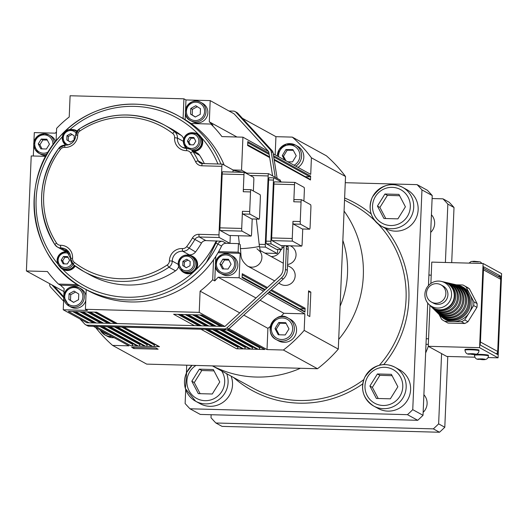 <?xml version="1.0" encoding="UTF-8"?>
<svg xmlns="http://www.w3.org/2000/svg" width="528" height="528" viewBox="0 0 528 528"><rect width="100%" height="100%" fill="white"/><g stroke="black" fill="none" stroke-linecap="round" stroke-linejoin="round"><path stroke-width="0.79" d="M295.805 166.175A12.289 12.065 -61.2 0 0 295.396 145.061L297.614 146.276A12.289 12.065 118.8 0 1 298.023 167.396M290.36 319.315A12.289 12.065 118.8 0 1 283.939 342.322A12.289 12.065 118.8 0 1 278.54 340.864L276.322 339.649A12.289 12.065 -61.2 0 0 294.34 329.201A12.289 12.065 -61.2 0 0 274.032 319.988A12.289 12.065 -61.2 0 0 276.322 339.649C262.291 333.043 275.444 309.256 288.143 318.094L290.36 319.315M114.068 337.663A12.289 12.065 118.8 0 1 107.309 336.244L105.085 335.023A12.289 12.065 -61.2 0 0 111.85 336.442M500.986 276.309L497.699 354.618L480.196 345.015L483.476 266.706L500.986 276.309L497.937 276.23M498.069 357.826L501.6 273.643L483.107 263.498L479.582 347.681L498.069 357.826L487.931 357.548M479.582 347.681L428.241 346.295L446.734 356.44L474.87 357.199M483.384 269.049A2.455 2.416 118.8 0 1 483.476 269.834L500.735 279.299L497.706 351.49L480.447 342.025A2.455 2.416 118.8 0 1 480.289 342.797M480.447 342.025L483.476 269.834M496.076 353.727A2.455 2.416 -61.2 0 0 497.706 351.49M500.735 279.299A2.455 2.416 -61.2 0 0 499.495 277.081L483.417 268.257M421.964 189.915L432.234 195.551A159.793 156.862 -61.2 0 0 427.363 190.271L417.094 184.635A159.793 156.862 118.8 0 1 421.964 189.915L412.751 409.662L423.027 415.298A159.793 156.862 -61.2 0 1 417.727 420.301L200.264 414.427L189.994 408.791A159.793 156.862 118.8 0 1 185.123 403.517L185.711 389.545M412.751 409.662A159.793 156.862 118.8 0 1 407.451 414.665L417.727 420.301M445.401 262.482L447.85 204.118L454.014 207.497A159.793 156.862 -61.2 0 0 449.143 202.224L442.979 198.838L432.109 198.548M447.85 204.118A159.793 156.862 -61.2 0 0 442.979 198.838M439.501 432.247L222.044 426.38L215.879 422.994L433.336 428.868L439.501 432.247A159.793 156.862 -61.2 0 0 444.8 427.244L438.636 423.865L441.586 353.615M211.134 414.724L211.009 417.721A159.793 156.862 -61.2 0 0 215.879 422.994M433.336 428.868A159.793 156.862 -61.2 0 0 438.636 423.865M454.014 207.497L451.704 262.654M447.77 356.466L444.8 427.244M432.234 195.551L428.465 285.523M427.726 303.059L423.027 415.298M423.885 394.713A12.599 12.368 118.8 0 1 423.146 412.361M431.429 214.757A12.599 12.368 118.8 0 1 430.69 232.406M300.425 368.267A104.478 102.564 118.8 0 1 256.04 377.045A104.478 102.564 118.8 0 1 212.487 365.891M344.071 211.055A104.478 102.564 118.8 0 1 338.692 339.412M342.844 240.385A92.189 90.499 118.8 0 1 340.085 306.227M345.523 176.51A137.669 135.142 118.8 0 0 326.429 155.826L292.321 137.115A137.669 135.142 118.8 0 1 311.414 157.799L345.523 176.51L338.29 349.114L304.181 330.403A137.669 135.142 118.8 0 1 283.404 350.018L267.016 349.569L228.987 328.713M345.259 182.701L417.094 184.635M186.404 372.992L186.727 365.191M407.451 414.665L189.994 408.791M283.404 350.018L317.506 368.729L146.705 364.115L112.596 345.404A137.669 135.142 118.8 0 1 95.7 327.584M338.29 349.114A137.669 135.142 118.8 0 1 317.506 368.729M406.996 189.743A22.123 21.721 118.8 0 1 417.344 214.81A22.123 21.721 118.8 0 1 395.432 231.165A22.123 21.721 118.8 0 1 385.711 228.538L381.275 226.103A22.123 21.721 -61.2 0 0 390.997 228.73A22.123 21.721 -61.2 0 0 413.714 207.293A22.123 21.721 -61.2 0 0 402.56 187.308A22.123 21.721 -61.2 0 0 372.874 196.258A22.123 21.721 -61.2 0 0 381.275 226.103C370.663 218.83 367.66 209.233 372.266 197.32C380.866 184.952 390.958 181.612 402.56 187.308L406.996 189.743M399.452 369.699A22.123 21.721 118.8 0 1 409.801 394.772A22.123 21.721 118.8 0 1 387.889 411.121A22.123 21.721 118.8 0 1 378.173 408.494L373.732 406.065A22.123 21.721 -61.2 0 0 383.453 408.685A22.123 21.721 -61.2 0 0 406.171 387.255A22.123 21.721 -61.2 0 0 395.017 367.27A22.123 21.721 -61.2 0 0 365.33 376.22A22.123 21.721 -61.2 0 0 373.732 406.065C363.119 398.785 360.122 389.189 364.729 377.282C373.322 364.914 383.42 361.574 395.017 367.27L399.452 369.699M231.125 376.154A22.123 21.721 118.8 0 1 209.807 406.316A22.123 21.721 118.8 0 1 200.092 403.689L195.65 401.254A22.123 21.721 -61.2 0 0 205.372 403.88A22.123 21.721 -61.2 0 0 228.089 382.444A22.123 21.721 -61.2 0 0 226.69 373.725M133.914 348.553L158.129 349.206L155.872 347.965L131.657 347.312L133.914 348.553L133.967 347.371M310.834 292.083L308.57 290.842L307.547 315.315L309.811 316.549L310.834 292.083L308.524 292.017M286.09 323.387L279.979 323.202L276.23 329.228L279.154 334.785M288.974 328.924L285.226 334.95L278.236 334.759L274.996 328.548L278.744 322.522L285.734 322.714L288.974 328.924M279.979 323.202L278.744 322.522M276.23 329.228L274.996 328.548M293.284 150.315L287.153 150.209L283.477 156.275L285.938 160.763M287.153 150.209L285.919 149.53L292.915 149.629L296.228 155.8L292.552 161.872L287.833 161.806M283.477 156.275L282.242 155.602L285.919 149.53M284.638 160.05L282.242 155.602M392.086 375.692L379.87 375.322L372.365 387.367L378.213 398.488M397.861 386.773L390.357 398.818L376.378 398.442L369.904 386.014L377.401 373.969L391.387 374.345L397.861 386.773M379.87 375.322L377.401 373.969M372.365 387.367L369.904 386.014M214.005 370.887L201.788 370.511L194.284 382.562L200.132 393.683M219.78 381.962L212.276 394.007L198.297 393.631L191.822 381.209L199.32 369.158L213.305 369.541L219.78 381.962M201.788 370.511L199.32 369.158M194.284 382.562L191.822 381.209M399.63 195.736L387.413 195.367L379.909 207.412L385.757 218.533M405.405 206.811L397.901 218.863L383.922 218.48L377.441 206.059L384.945 194.014L398.93 194.39L405.405 206.811M387.413 195.367L384.945 194.014M379.909 207.412L377.441 206.059M428.558 338.798L426.235 338.738M431.224 275.174L428.901 275.114M428.327 344.368L426.004 344.302M430.881 283.424L431.772 262.112L483.107 263.498M474.441 354.724A7.009 0.601 2.4 0 1 481.47 354.413A7.009 0.601 2.4 0 1 488.446 355.311L488.42 355.918A7.009 0.601 -177.6 0 0 488.321 355.813A7.009 0.601 -177.6 0 0 480.843 355.001A7.009 0.601 -177.6 0 0 474.421 355.331L474.441 354.724M464.99 349.536A7.009 0.601 2.4 0 1 472.019 349.232A7.009 0.601 2.4 0 1 478.995 350.123L478.969 350.731A7.009 0.601 -177.6 0 0 478.87 350.625A7.009 0.601 -177.6 0 0 471.392 349.813A7.009 0.601 -177.6 0 0 464.97 350.143L464.99 349.536M428.241 346.295L429.957 305.408M463.597 285.351L466.884 287.153A20.282 19.912 118.8 0 1 469.385 288.79L477.101 303.58A20.282 19.912 118.8 0 1 476.942 307.369L468.006 321.71A20.282 19.912 118.8 0 1 464.686 323.512L448.034 323.063A20.282 19.912 118.8 0 1 447.374 322.714L444.088 320.912A20.282 19.912 -61.2 0 0 444.748 321.262L461.393 321.71A20.282 19.912 -61.2 0 0 464.719 319.902L473.656 305.56A20.282 19.912 -61.2 0 0 473.814 301.778L466.099 286.981A20.282 19.912 -61.2 0 0 463.597 285.351A20.282 19.912 -61.2 0 0 462.937 285.001L456.35 284.823M473.649 353.806L473.636 354.136L469.029 353.793L472.811 353.681L474.619 353.945L473.636 354.136M470.857 353.628L470.837 354.057M483.1 358.987L483.087 359.317L478.48 358.981L482.262 358.868L484.07 359.132L483.087 359.317M480.308 358.816L480.289 359.245M448.034 323.063L444.748 321.262M439.032 314.378L441.586 319.282A20.282 19.912 -61.2 0 0 444.088 320.912M464.686 323.512L461.393 321.71M468.006 321.71L464.719 319.902M476.942 307.369L473.656 305.56M477.101 303.58L473.814 301.778M469.385 288.79L466.099 286.981M456.337 284.823A18.051 17.721 118.8 0 1 456.779 284.915L458.099 285.219A18.44 18.097 118.8 0 1 469.953 294.38A18.44 18.097 118.8 0 1 469.187 312.734A18.44 18.097 118.8 0 1 453.07 321.486A18.44 18.097 118.8 0 1 441.019 316.351L440.055 315.394A18.051 17.721 118.8 0 1 439.738 315.071M438.794 281.087A13.543 13.292 118.8 0 1 449.882 300.96A13.543 13.292 118.8 0 1 428.809 304.273A13.543 13.292 118.8 0 1 438.794 281.087M440.906 284.816L442.959 285.945A9.834 9.656 118.8 0 1 446.688 299.211A9.834 9.656 118.8 0 1 433.501 303.184L431.442 302.062A9.834 9.656 -61.2 0 0 444.635 298.082A9.834 9.656 -61.2 0 0 436.583 283.648A9.834 9.656 -61.2 0 0 431.442 302.062M428.809 304.273L430.419 305.864A14.183 13.926 -61.2 0 0 452.489 302.392A14.183 13.926 -61.2 0 0 443.56 281.912L441.355 281.411M456.779 284.915A18.051 17.721 118.8 0 1 470.389 302.933A18.051 17.721 118.8 0 1 459.089 319.09A18.051 17.721 118.8 0 1 440.055 315.394M447.678 282.863A15.589 15.305 118.8 0 1 450.358 312.517A15.589 15.305 118.8 0 1 433.435 308.827M433.917 309.322L434.557 309.956A15.847 15.556 -61.2 0 0 461.188 299.02A15.847 15.556 -61.2 0 0 449.236 283.199L448.358 283.001M449.902 283.371A16.236 15.939 118.8 0 1 452.661 314.246A16.236 15.939 118.8 0 1 435.052 310.424M435.534 310.919L436.174 311.56A16.493 16.19 -61.2 0 0 463.894 300.175A16.493 16.19 -61.2 0 0 451.46 283.708L450.575 283.51M445.46 282.361A14.942 14.665 118.8 0 1 448.054 310.781A14.942 14.665 118.8 0 1 431.818 307.223M432.3 307.718L432.94 308.359A15.2 14.916 -61.2 0 0 458.476 297.865A15.2 14.916 -61.2 0 0 447.018 282.698L446.14 282.5M454.337 284.374A17.536 17.213 118.8 0 1 457.261 317.717A17.536 17.213 118.8 0 1 438.293 313.625M438.775 314.12L439.415 314.761A17.794 17.464 -61.2 0 0 458.179 318.404A17.794 17.464 -61.2 0 0 469.313 302.478A17.794 17.464 -61.2 0 0 455.895 284.717L455.017 284.519M452.12 283.873A16.889 16.579 118.8 0 1 454.958 315.982A16.889 16.579 118.8 0 1 436.676 312.028M437.151 312.523L437.798 313.157A17.147 16.83 -61.2 0 0 466.607 301.323A17.147 16.83 -61.2 0 0 453.677 284.209L452.793 284.011M443.738 281.952A14.289 14.032 118.8 0 1 445.751 309.045A14.289 14.032 118.8 0 1 430.551 305.989M430.683 306.121L431.323 306.755A14.546 14.282 -61.2 0 0 455.77 296.716A14.546 14.282 -61.2 0 0 444.8 282.19L443.916 281.992M218.038 252.707L240.161 253.308L239.131 277.774L218.123 277.213L256.001 297.99M260.093 300.234L283.866 313.282L304.874 313.843L304.181 330.403M239.131 277.774L263.485 291.139M267.577 293.383L304.874 313.843M246.444 173.455L246.47 172.907L244.886 172.603M243.56 172.346L233.046 170.32M311.414 157.799L310.721 174.359L273.227 153.793M272.587 175.864L268.792 151.998A1.228 1.208 118.8 0 0 268.594 151.496L242.926 137.168L221.918 136.6A110.623 108.596 -61.2 0 0 210.857 124.047L191.03 123.512A98.333 96.532 118.8 0 1 224.202 165.112M232.973 172.062L233.066 169.97L241.54 170.201L246.47 172.907M238.102 252.179L238.465 243.613L226.123 243.283A4.917 4.825 -61.2 0 0 221.575 246.074A98.333 96.532 118.8 0 1 218.645 251.651L238.102 252.179L240.161 253.308M238.465 243.613L240.194 244.563L240.986 255.361C241.118 259.03 243.283 262.574 247.487 265.993L274.666 280.903M218.123 277.213A110.623 108.596 118.8 0 1 214.757 280.909L212.705 279.781L213.543 259.743A98.333 96.532 118.8 0 1 87.364 290.275L83.668 288.248A98.333 96.532 -61.2 0 0 217.879 244.048L221.575 246.074M86.222 289.648L85.404 309.302L199.214 312.378L200.105 291.146A110.623 108.596 -61.2 0 0 212.705 279.781M200.105 291.146L239.732 312.886M243.824 315.13L267.907 328.343A110.623 108.596 -61.2 0 0 270.382 326.37M280.724 316.741A110.623 108.596 -61.2 0 0 283.866 313.282M214.757 280.909L215.411 265.287M215.53 262.522L215.787 256.397M227.099 275.616A10.448 10.256 118.8 0 1 222.512 274.375L220.664 273.359A10.448 10.256 -61.2 0 0 235.6 266.878A10.448 10.256 -61.2 0 0 216.698 259.268A10.448 10.256 -61.2 0 0 220.664 273.359C208.527 268.297 219.569 248.002 230.716 255.037L232.564 256.054A10.448 10.256 118.8 0 1 227.099 275.616M219.892 263.934L222.889 259.116L228.485 259.268L231.073 264.238L228.076 269.056L222.479 268.904L219.892 263.934L221.536 264.838L224.532 260.02L228.934 260.139M223.674 268.937L221.536 264.838M222.889 259.116L224.532 260.02M227.885 243.329L229.984 243.388L230.314 235.521M213.543 259.743A98.333 96.532 -61.2 0 0 218.645 251.651M229.984 243.388L219.305 237.527A2.455 0.416 -88.5 0 1 218.995 234.854L221.866 166.333A2.455 0.416 -88.5 0 1 222.341 164.102A2.455 0.416 -88.5 0 1 222.38 164.109L233.066 169.97M185.744 147.338A9.22 9.049 -61.2 0 0 186.628 148.434M193.868 151.186A9.22 9.049 -61.2 0 0 197.677 133.96A9.22 9.049 -61.2 0 0 193.684 132.865M197.881 134.072A9.22 9.049 118.8 0 1 198.62 134.501L201.663 137.795A9.22 9.049 118.8 0 1 194.284 151.411M192.806 150.605A8.606 8.448 -61.2 0 0 197.386 134.495L195.947 133.709A8.606 8.448 -61.2 0 0 185.559 147.147A8.606 8.448 -61.2 0 0 187.084 148.441L183.678 143.86L184.166 137.603L189.73 132.97L195.947 133.709A8.606 8.448 -61.2 0 1 191.367 149.813M195.796 141.253L193.545 144.863L189.354 144.751L187.407 141.029L189.658 137.412L193.855 137.524L195.796 141.253M190.39 144.784L188.846 141.814L191.096 138.204L194.251 138.283M187.407 141.029L188.846 141.814M189.658 137.412L191.096 138.204M45.883 156.341L31.218 155.945L26.4 270.963L47.408 271.531A110.623 108.596 -61.2 0 0 58.469 284.077L77.563 284.592M220.902 164.063A98.333 96.532 -61.2 0 0 178.259 115.823L181.962 117.85A98.333 96.532 118.8 0 1 183.097 118.49L183.922 98.822L70.105 95.753L69.221 116.978A110.623 108.596 -61.2 0 0 56.621 128.35L56.093 140.943M241.54 170.201L242.926 137.168M185.566 109.824L185.975 99.95L210.19 100.604L209.306 121.836A110.623 108.596 118.8 0 1 212.909 125.176L210.857 124.047M209.306 121.836L236.953 137.003M233.93 113.731L210.19 100.604M275.174 154.862L275.939 136.673L292.321 137.115M242.405 118.279L275.939 136.673M33.884 142.474L34.3 132.601L55.308 133.168A110.623 108.596 118.8 0 1 56.476 131.855M63.848 295.178L64.132 288.545A110.623 108.596 118.8 0 1 60.522 285.206L58.469 284.077M85.404 309.302L87.457 310.431L63.241 309.778L86.869 322.74L89.047 322.799L224.895 326.462L199.214 312.378M63.241 309.778L63.736 297.937M93.41 326.33L128.984 345.847L112.596 345.404M185.15 119.684L185.447 112.589M207.867 112.794A10.448 10.256 118.8 0 1 192.548 121.671L190.7 120.661A10.448 10.256 -61.2 0 0 206.012 111.778A10.448 10.256 -61.2 0 0 186.734 106.564A10.448 10.256 -61.2 0 0 190.7 120.661C178.563 115.592 189.605 95.297 200.746 102.34L202.6 103.356A10.448 10.256 118.8 0 1 207.867 112.794M183.097 118.49A98.333 96.532 118.8 0 1 191.03 123.512M183.922 98.822L185.975 99.95M33.317 156.004L33.772 145.24M54.318 143.213A10.448 10.256 -61.2 0 0 49.071 134.99L50.919 136.006A10.448 10.256 118.8 0 1 55.612 141.55M46.312 155.555A10.448 10.256 118.8 0 1 40.867 154.328L39.019 153.311A10.448 10.256 -61.2 0 0 47.17 154.011M60.522 285.206L79.325 285.714M85.767 300.557A10.448 10.256 118.8 0 1 70.838 307.025L68.983 306.016L63.703 296.558C65.663 287.958 70.778 285.008 79.035 287.694A10.448 10.256 -61.2 0 0 63.716 296.578A10.448 10.256 -61.2 0 0 83.002 301.785A10.448 10.256 -61.2 0 0 79.035 287.694L80.883 288.71A10.448 10.256 118.8 0 1 85.972 295.713M195.281 117.038L190.555 114.081L190.793 108.431L195.756 105.732L200.482 108.689L200.244 114.345L195.281 117.038M49.434 144.19L46.431 149.008L40.841 148.856L38.247 143.887L41.25 139.069L46.84 139.22L49.434 144.19M74.045 291.086L78.764 294.043L78.533 299.699L73.57 302.392L68.845 299.435L69.082 293.786L74.045 291.086M195.386 116.978L192.199 114.985L192.436 109.329L197.287 106.696M190.555 114.081L192.199 114.985M190.793 108.431L192.436 109.329M42.029 148.889L39.89 144.791L42.893 139.973L47.296 140.092M38.247 143.887L39.89 144.791M41.25 139.069L42.893 139.973M73.676 302.333L70.488 300.34L70.726 294.683L75.577 292.05M68.845 299.435L70.488 300.34M69.082 293.786L70.726 294.683M77.081 130.977A9.22 9.049 -61.2 0 0 72.607 129.598M64.667 144.071A9.22 9.049 -61.2 0 0 65.551 145.167M76.745 131.485A8.606 8.448 -61.2 0 0 76.303 131.228L74.864 130.436A8.606 8.448 -61.2 0 0 63.499 133.617A8.606 8.448 -61.2 0 0 66 145.167L62.601 140.593L63.083 134.33L68.653 129.697L74.864 130.436A8.606 8.448 -61.2 0 1 76.606 131.716M70.699 133.63L74.243 135.848L74.065 140.085L70.343 142.105L66.799 139.894L66.977 135.65L70.699 133.63M68.878 252.107A9.22 9.049 -61.2 0 0 67.478 251.948M59.539 266.429A9.22 9.049 -61.2 0 0 74.811 265.762M75.187 266.039A9.22 9.049 118.8 0 1 62.812 269.32M73.009 264.389A8.606 8.448 -61.2 0 1 61.459 267.881L58.285 264.805L57.097 260.462L59.644 254.305L65.941 251.77L69.122 252.49A8.606 8.448 -61.2 0 0 57.44 258.133A8.606 8.448 -61.2 0 0 61.459 267.881L62.898 268.673A8.606 8.448 -61.2 0 0 74.323 265.399M61.202 260.113L63.452 256.496L67.643 256.608L69.59 260.337L67.34 263.954L63.142 263.842L61.202 260.113L62.641 260.898L64.891 257.288L68.039 257.374M180.616 269.696A9.22 9.049 -61.2 0 0 196.053 268.745A9.22 9.049 -61.2 0 0 188.555 255.222M192.753 256.43A9.22 9.049 118.8 0 1 196.139 269.518L192.832 272.639A9.22 9.049 118.8 0 1 183.889 272.587M183.982 271.94A8.606 8.448 -61.2 0 0 195.525 268.462A8.606 8.448 -61.2 0 0 192.258 256.852L190.819 256.06A8.606 8.448 -61.2 0 0 178.207 263.38A8.606 8.448 -61.2 0 0 194.086 267.67A8.606 8.448 -61.2 0 0 190.819 256.06C184.015 253.849 179.804 256.278 178.187 263.36L182.543 271.148L183.982 271.94M186.298 267.736L182.754 265.518L182.932 261.274L186.648 259.255L190.192 261.472L190.014 265.709L186.298 267.736M186.391 267.683L184.193 266.303L184.371 262.066L187.994 260.099M182.754 265.518L184.193 266.303M182.932 261.274L184.371 262.066M70.442 142.058L68.237 140.679L68.416 136.442L72.046 134.468M66.799 139.894L68.237 140.679M66.977 135.65L68.416 136.442M64.185 263.868L62.641 260.898M63.452 256.496L64.891 257.288M226.123 243.283L222.427 241.25L205.861 240.59A4.917 4.825 -61.2 0 0 201.478 243.058A83.582 82.051 118.8 0 1 195.551 251.942A7.372 7.24 118.8 0 1 189.262 254.846A9.834 9.656 -61.2 0 0 186.701 255.037M178.616 266.422A7.372 7.24 118.8 0 1 175.534 270.831A83.582 82.051 118.8 0 1 90.347 275.088L83.774 271.484A83.582 82.051 -61.2 0 0 168.953 267.227L175.534 270.831M68.508 251.605A9.834 9.656 -61.2 0 0 67.531 251.559A7.372 7.24 118.8 0 1 64.046 250.681L57.473 247.078A7.372 7.24 -61.2 0 0 60.958 247.955A9.834 9.656 118.8 0 1 70.541 258.337A7.372 7.24 -61.2 0 0 73.3 264.627M203.141 163.581L198.198 160.875A83.582 82.051 -61.2 0 0 193.03 151.688A7.372 7.24 -61.2 0 0 186.998 148.454A9.834 9.656 118.8 0 1 177.415 138.065A7.372 7.24 -61.2 0 0 174.636 131.762A83.582 82.051 -61.2 0 0 164.182 124.925L170.755 128.528A83.582 82.051 118.8 0 1 181.21 135.366A7.372 7.24 118.8 0 1 183.665 138.89M184.589 145.88A9.834 9.656 -61.2 0 0 186.008 148.401M186.998 148.454A2.455 0.409 89.6 0 0 186.958 148.441L190.483 149.332L197.056 152.935A7.372 7.24 118.8 0 1 199.604 155.298A83.582 82.051 118.8 0 1 204.356 163.614M229.337 235.481A2.455 0.416 -88.5 0 1 229.304 235.488A2.455 0.416 -88.5 0 1 229.264 235.481L220.229 230.518A2.455 0.416 -88.5 0 1 219.919 227.852L222.176 174.009A2.455 0.416 -88.5 0 1 222.651 171.778A2.455 0.416 -88.5 0 1 222.691 171.791L244.411 172.379M252.199 218.962L251.572 233.845A2.455 0.416 -88.5 0 1 251.097 236.082A2.455 0.416 -88.5 0 1 251.064 236.069L229.264 235.481M251.849 218.942A2.455 0.416 -88.5 0 1 251.816 218.948A2.455 0.416 -88.5 0 1 251.777 218.942L242.741 213.979A2.455 0.416 -88.5 0 1 242.431 211.306L241.712 228.439L219.919 227.852M220.229 230.518L242.022 231.112A2.455 0.416 -88.5 0 1 241.712 228.439M242.022 231.112L251.064 236.069M250.087 175.454L268.165 175.943L265.287 244.464L259.182 244.299M264.917 253.123L277.141 253.453A2.455 0.416 -88.5 0 0 277.616 251.222L277.688 249.473M281.622 182.054L273.979 177.857A2.455 0.416 -88.5 0 0 273.946 177.85A2.455 0.416 -88.5 0 0 273.464 180.081L270.904 241.256L266.059 241.131L268.627 179.949A2.455 0.416 -88.5 0 1 269.102 177.718A2.455 0.416 -88.5 0 1 269.135 177.731L273.907 177.857M302.399 228.987A2.455 0.416 -88.5 0 1 302.359 228.994L309.626 229.192A2.455 0.416 -88.5 0 0 310.101 226.961L310.919 207.385A2.455 0.416 -88.5 0 0 310.616 204.712L301.574 199.749A2.455 0.416 -88.5 0 0 301.534 199.742A2.455 0.416 -88.5 0 0 301.059 201.973L300.241 221.549L292.974 221.351L292.255 238.484L271.676 237.93L273.926 184.087A2.455 0.416 -88.5 0 1 274.408 181.856A2.455 0.416 -88.5 0 1 274.441 181.87L294.954 182.424M222.176 174.009L243.969 174.603A2.455 0.416 -88.5 0 1 244.444 172.366A2.455 0.416 -88.5 0 1 244.484 172.379L253.526 177.335A2.455 0.416 -88.5 0 1 253.829 180.008L253.374 190.991M243.969 174.603L243.25 191.73L250.516 191.928L249.698 211.504L242.431 211.306M250.516 191.928A2.455 0.416 -88.5 0 1 250.991 189.697A2.455 0.416 -88.5 0 1 251.031 189.704L260.066 194.667A2.455 0.416 -88.5 0 1 260.377 197.34L259.558 216.916A2.455 0.416 -88.5 0 1 259.083 219.146A2.455 0.416 -88.5 0 1 259.043 219.133L251.777 218.942M243.25 191.73A2.455 0.416 -88.5 0 1 243.731 189.499A2.455 0.416 -88.5 0 1 243.764 189.506L250.958 189.704M242.741 213.979L250.001 214.177A2.455 0.416 -88.5 0 1 249.698 211.504M250.001 214.177L259.043 219.133M259.486 246.965L265.597 247.13A2.455 0.416 -88.5 0 1 265.287 244.464M265.597 247.13L277.101 253.447L264.904 253.117M268.165 175.943A2.455 0.416 -88.5 0 1 268.64 173.712A2.455 0.416 -88.5 0 1 268.673 173.719L280.183 180.035A2.455 0.416 -88.5 0 1 280.48 181.427M246.596 173.54A2.455 0.416 -88.5 0 1 246.847 173.125A2.455 0.416 -88.5 0 1 246.88 173.131L268.6 173.719M276.712 249.44A2.455 0.416 -88.5 0 1 276.679 249.447A2.455 0.416 -88.5 0 1 276.639 249.434L266.369 243.804L271.214 243.929A2.455 0.416 -88.5 0 1 270.904 241.256M266.369 243.804A2.455 0.416 -88.5 0 1 266.059 241.131M281.094 245.56A2.455 0.416 -88.5 0 1 281.054 245.566A2.455 0.416 -88.5 0 1 281.021 245.56L271.979 240.596L292.565 241.157A2.455 0.416 -88.5 0 1 292.255 238.484M271.979 240.596A2.455 0.416 -88.5 0 1 271.676 237.93M302.359 228.994A2.455 0.416 -88.5 0 1 302.32 228.987L293.284 224.024L300.551 224.222A2.455 0.416 -88.5 0 1 300.241 221.549M293.284 224.024A2.455 0.416 -88.5 0 1 292.974 221.351M273.926 184.087L294.512 184.648L293.792 201.775A2.455 0.416 -88.5 0 1 294.274 199.544A2.455 0.416 -88.5 0 1 294.307 199.558L301.501 199.749M294.512 184.648A2.455 0.416 -88.5 0 1 294.987 182.417A2.455 0.416 -88.5 0 1 295.027 182.424L304.069 187.387A2.455 0.416 -88.5 0 1 304.372 190.054L303.917 201.036M271.214 243.929L281.483 249.566L276.639 249.434M282.071 245.599L281.998 247.348A2.455 0.416 -88.5 0 1 281.523 249.579A2.455 0.416 -88.5 0 1 281.483 249.566M302.742 229.007L302.115 243.89A2.455 0.416 -88.5 0 1 301.64 246.127A2.455 0.416 -88.5 0 1 301.607 246.114L281.021 245.56M292.565 241.157L301.607 246.114M300.551 224.222L309.586 229.178L302.32 228.987M287.529 265.531L290.222 267.01A9.834 9.656 118.8 0 1 293.951 280.269A9.834 9.656 118.8 0 1 280.757 284.249L278.751 283.147M290.387 245.824L291.093 246.206A9.834 9.656 118.8 0 1 287.569 264.521M224.895 326.462L224.902 326.363A1.228 1.208 118.8 0 0 225.271 326.132L279.82 276.184A9.834 9.656 -61.2 0 0 283.054 269.24L283.925 248.437A9.834 9.656 -61.2 0 0 283.826 246.569M269.267 291.832L300.227 309.085M242.108 276.929L265.181 289.588M270.732 290.486L304.352 308.933A0.739 0.726 118.8 0 0 305.111 308.22L304.946 312.134A0.739 0.726 118.8 0 0 304.577 311.467L269.089 291.997M304.352 308.933L300.241 308.821M264.68 290.044L242.081 277.642L242.246 273.728L267.419 287.536M274.105 159.298L305.765 176.939M247.645 144.784L269.557 156.809M269.683 157.601L247.619 145.497L247.784 141.583L268.983 153.219M273.728 156.948L309.896 176.788A0.739 0.726 118.8 0 0 310.649 176.075L310.484 179.989A0.739 0.726 118.8 0 0 310.114 179.322L274.151 159.595M309.896 176.788L305.778 176.675M227.984 329.479L264.185 349.338A1.472 1.445 118.8 0 0 264.838 349.516L258.298 349.338A1.472 1.445 118.8 0 0 259.809 347.906L259.849 346.962M216.176 326.231L195.426 314.846L201.967 315.025L222.717 326.41M123.578 327.142L158.849 346.493A1.472 1.445 118.8 0 0 159.496 346.672L152.955 346.493A1.472 1.445 118.8 0 0 154.473 345.061L154.513 344.117M110.84 323.387L90.09 312.002L96.631 312.18L117.381 323.565M101.785 326.555L137.056 345.906A1.472 1.445 118.8 0 0 137.702 346.078L131.162 345.906A1.472 1.445 118.8 0 0 132.68 344.474L132.719 343.523M89.047 322.799L68.297 311.414L74.831 311.586L95.581 322.971M207.121 329.399L242.392 348.751A1.472 1.445 118.8 0 0 243.038 348.922L236.504 348.751A1.472 1.445 118.8 0 0 238.016 347.318L238.055 346.368M194.383 325.644L173.633 314.259L180.173 314.431L200.924 325.816M221.654 329.795L256.925 349.14A1.472 1.445 118.8 0 0 257.572 349.318L251.031 349.14A1.472 1.445 118.8 0 0 252.549 347.714L252.589 346.764M208.916 326.033L188.166 314.648L194.7 314.827L215.45 326.212M116.312 326.951L151.582 346.295A1.472 1.445 118.8 0 0 152.229 346.474L145.695 346.295A1.472 1.445 118.8 0 0 147.206 344.87L147.246 343.919M103.574 323.189L82.823 311.804L89.364 311.982L110.114 323.367M109.052 326.753L144.316 346.104A1.472 1.445 118.8 0 0 144.969 346.276L138.428 346.097A1.472 1.445 118.8 0 0 139.94 344.672L139.986 343.721M96.314 322.991L75.563 311.606L82.097 311.784L102.848 323.169M214.388 329.597L249.658 348.949A1.472 1.445 118.8 0 0 250.305 349.12L243.764 348.942A1.472 1.445 118.8 0 0 245.282 347.516L245.322 346.566M201.65 325.835L180.899 314.45L187.44 314.629L208.19 326.014M267.016 349.569L267.907 328.343M64 291.588L54.061 286.136M63.716 297.673L52.417 285.437A1.228 1.208 118.8 0 1 52.18 285.054L26.4 270.963M52.18 285.054L54.034 286.07A1.228 1.208 -61.2 0 0 54.272 286.453L63.697 296.663M80.065 319.011L84.724 324.053A3.689 3.617 -61.2 0 0 87.245 325.195L224.308 328.898A3.689 3.617 -61.2 0 0 226.882 327.934L281.431 277.985A12.289 12.065 -61.2 0 0 285.476 269.306L286.348 248.503A12.289 12.065 -61.2 0 0 286.209 246.055L286.15 245.705M275.286 177.349L271.187 151.569A3.689 3.617 -61.2 0 0 270.283 149.688L235.97 112.259A3.689 3.617 -61.2 0 0 233.435 111.104L229.126 110.992M49.711 283.747L49.678 284.493A3.689 3.617 -61.2 0 0 50.635 287.12L63.598 301.165M233.818 113.672A1.228 1.208 118.8 0 1 234.181 113.936L268.165 151.015M287.846 245.751L288.057 247.064A12.289 12.065 118.8 0 1 288.196 249.52L287.324 270.316A12.289 12.065 118.8 0 1 283.279 279.002L228.73 328.944A3.689 3.617 118.8 0 1 226.156 329.914L89.1 326.212A3.689 3.617 118.8 0 1 87.476 325.776L85.628 324.76M235.059 111.547L236.907 112.556A3.689 3.617 118.8 0 1 237.818 113.276L272.131 150.704A3.689 3.617 118.8 0 1 273.035 152.585L277.134 178.358M277.345 156.05L279.226 149.431L286.394 144.038L295.396 145.061A12.289 12.065 -61.2 0 0 277.365 156.064M425.641 352.955A106.94 104.973 -61.2 0 0 428.307 346.328M429.271 275.121A106.94 104.973 -61.2 0 0 428.941 274.164M363.752 379.639A104.478 102.564 118.8 0 1 298.775 400.495A104.478 102.564 118.8 0 1 252.879 388.087L212.408 365.884M344.533 200.033L353.384 204.89A104.478 102.564 118.8 0 1 374.781 220.618M378.134 223.997A104.478 102.564 118.8 0 1 406.052 299.27A104.478 102.564 118.8 0 1 379.335 365.284M383.678 364.643A106.94 104.973 -61.2 0 0 408.883 299.561A106.94 104.973 -61.2 0 0 385.473 228.406M233.666 377.553A106.94 104.973 -61.2 0 0 362.729 383.896M371.191 213.979A106.94 104.973 -61.2 0 0 344.619 198.007M100.261 330.086A12.289 12.065 -61.2 0 0 105.085 335.023L100.247 330.079M108.695 334.712A10.817 10.619 118.8 0 1 102.92 331.544M292.637 329.023A10.817 10.619 118.8 0 1 276.269 337.92A10.817 10.619 118.8 0 1 277.048 319.268A10.817 10.619 118.8 0 1 292.637 329.023M278.606 156.743A10.817 10.619 118.8 0 1 288.961 144.936A10.817 10.619 118.8 0 1 294.07 165.224M402.772 386.905A19.173 18.823 118.8 0 1 373.745 402.666A19.173 18.823 118.8 0 1 375.131 369.607A19.173 18.823 118.8 0 1 402.772 386.905M192.113 365.336A22.123 21.721 -61.2 0 0 195.65 401.254L185.387 388.575L186.648 372.471L192.047 365.336M221.681 370.973A19.173 18.823 118.8 0 1 224.69 382.094A19.173 18.823 118.8 0 1 196.198 398.185A19.173 18.823 118.8 0 1 195.954 365.442M410.315 206.943A19.173 18.823 118.8 0 1 381.289 222.71A19.173 18.823 118.8 0 1 382.675 189.651A19.173 18.823 118.8 0 1 410.315 206.943M478.48 261.921L472.89 261.683M475.332 353.965L468.316 353.773L475.332 353.965M484.783 359.152L477.767 358.961L484.783 359.152M225.1 273.266A9.22 9.049 118.8 0 1 217.813 259.288A9.22 9.049 118.8 0 1 233.541 259.71A9.22 9.049 118.8 0 1 225.1 273.266M218.995 234.854L198.977 234.313A7.372 7.24 -61.2 0 0 192.41 238.016A81.127 79.636 118.8 0 1 186.655 246.635A4.917 4.825 118.8 0 1 182.464 248.569A12.289 12.065 -61.2 0 0 169.422 260.872A4.917 4.825 118.8 0 1 167.224 264.97A81.127 79.636 118.8 0 1 74.402 262.462A4.917 4.825 118.8 0 1 72.547 258.258A12.289 12.065 -61.2 0 0 60.568 245.282A4.917 4.825 118.8 0 1 56.549 243.118A81.127 79.636 118.8 0 1 60.482 149.318A4.917 4.825 118.8 0 1 64.673 147.385A12.289 12.065 -61.2 0 0 77.708 135.076A4.917 4.825 118.8 0 1 79.913 130.984A81.127 79.636 118.8 0 1 172.735 133.492A4.917 4.825 118.8 0 1 174.59 137.696A12.289 12.065 -61.2 0 0 186.569 150.671A4.917 4.825 118.8 0 1 190.588 152.836A81.127 79.636 118.8 0 1 195.604 161.746A7.372 7.24 -61.2 0 0 201.848 165.792L221.866 166.333M191.294 148.48A7.372 7.24 118.8 0 1 185.467 137.3A7.372 7.24 118.8 0 1 198.046 137.636A7.372 7.24 118.8 0 1 191.294 148.48M204.6 111.632A9.22 9.049 118.8 0 1 190.641 119.209A9.22 9.049 118.8 0 1 191.308 103.316A9.22 9.049 118.8 0 1 204.6 111.632M48.418 151.892A9.22 9.049 118.8 0 1 35.02 146.388A9.22 9.049 118.8 0 1 44.227 134.864A9.22 9.049 118.8 0 1 52.833 145.22M44.484 133.749A10.448 10.256 -61.2 0 0 39.019 153.311L35.171 149.582L33.726 144.309L36.815 136.825L44.464 133.749L49.071 134.99A10.448 10.256 -61.2 0 0 44.484 133.749M64.726 296.492A9.22 9.049 118.8 0 1 78.679 288.915A9.22 9.049 118.8 0 1 78.012 304.808A9.22 9.049 118.8 0 1 64.726 296.492M68.211 144.87A7.372 7.24 118.8 0 1 64.495 133.861A7.372 7.24 118.8 0 1 76.045 133.003M71.96 263.274A7.372 7.24 118.8 0 1 58.238 259.05A7.372 7.24 118.8 0 1 70.052 254.516M179.21 263.3A7.372 7.24 118.8 0 1 190.37 257.235A7.372 7.24 118.8 0 1 189.842 269.953A7.372 7.24 118.8 0 1 179.21 263.3M70.013 129.452A95.878 94.116 118.8 0 1 198.62 134.501M57.849 263.96A95.878 94.116 118.8 0 1 62.324 136.818M192.832 272.639A95.878 94.116 118.8 0 1 62.535 269.168M216.599 240.88A7.372 7.24 -61.2 0 0 215.292 242.768A95.878 94.116 118.8 0 1 196.139 269.518M201.663 137.795A95.878 94.116 118.8 0 1 217.919 163.984M178.259 115.823A98.333 96.532 -61.2 0 0 46.332 155.602A98.333 96.532 -61.2 0 0 83.668 288.248C29.885 261.182 17.16 180.807 59.651 136.765C88.664 103.409 140.507 94.235 178.259 115.823M215.292 242.768L217.879 244.048A4.917 4.825 118.8 0 1 222.427 241.25M222.308 164.109L202.363 163.568A2.455 0.416 91.5 0 0 202.323 163.561A2.455 0.416 91.5 0 0 201.848 165.792M202.29 163.568A4.917 4.825 118.8 0 1 198.198 160.875A2.455 0.383 154.3 0 0 195.604 161.746M190.588 152.836A2.455 0.416 146.9 0 1 193.03 151.688L199.604 155.298M174.59 137.696L177.415 138.065L183.308 141.299M181.21 135.366L174.636 131.762A2.455 0.462 127.6 0 0 172.735 133.492M65.195 145.16A7.372 7.24 -61.2 0 0 58.978 148.071L65.234 145.154A2.455 0.422 93.5 0 1 65.267 145.16A9.834 9.656 118.8 0 0 75.695 135.32L78.949 129.169C106.814 111.83 135.221 110.418 164.182 124.925A83.582 82.051 -61.2 0 0 79.002 129.182L79.913 130.984M78.936 129.221A7.372 7.24 -61.2 0 0 75.695 135.247M58.964 148.091A83.582 82.051 -61.2 0 0 54.925 244.715A7.372 7.24 -61.2 0 0 57.473 247.078L54.899 244.688A2.455 0.416 -33.1 0 1 56.549 243.118M67.531 251.559L60.958 247.955A2.455 0.409 -90.4 0 1 60.568 245.282M70.541 258.337L73.313 264.634A83.582 82.051 -61.2 0 0 83.774 271.484L73.313 264.634A2.455 0.462 -52.4 0 1 73.313 264.634A2.455 0.462 -52.4 0 1 74.402 262.462M167.224 264.97L168.953 267.227A7.372 7.24 -61.2 0 0 172.26 261.083A9.834 9.656 118.8 0 1 182.688 251.242L189.262 254.846M178.2 264.343L172.26 261.083L169.422 260.872M182.464 248.569A2.455 0.422 -86.5 0 0 182.688 251.242A7.372 7.24 -61.2 0 0 188.978 248.332A83.582 82.051 -61.2 0 0 194.905 239.455L201.478 243.058M195.551 251.942L186.655 246.635M205.861 240.59L199.287 236.986L219.305 237.527M192.41 238.016L194.905 239.455A4.917 4.825 118.8 0 1 199.287 236.986A2.455 0.416 -88.5 0 1 198.977 234.313M65.604 249.124L70.508 258.298L72.547 258.258M54.925 244.715A2.455 0.416 -33.1 0 1 54.899 244.688C35.93 211.913 37.277 179.705 58.938 148.058L60.482 149.318M77.708 135.076L75.662 135.28C74.923 141.563 71.445 144.857 65.234 145.154A2.455 0.422 93.5 0 0 64.673 147.385M182.351 147.279L186.958 148.441A2.455 0.409 89.6 0 0 186.569 150.671M268.627 179.949L273.464 180.081M293.792 201.775L301.059 201.973M256.344 219.074L259.4 246.213A9.834 0.64 173.6 0 1 251.137 247.784A9.834 0.64 173.6 0 1 240.299 248.556M260.416 252.021A9.834 9.656 118.8 0 1 247.487 265.993M284.737 245.665L282.335 248.048A9.834 3.927 -134.7 0 1 281.919 248.345M280.685 249.553L280.328 250.279L280.903 249.559A9.834 9.656 118.8 0 1 271.154 256.549M268.772 292.288L304.946 312.134M242.2 274.831L266.647 288.242M305.111 308.22L271.504 289.78M274.23 160.096L310.484 179.989M247.738 142.685L269.181 154.453M310.649 176.075L273.53 155.707M132.68 344.474L99.924 326.502M93.377 322.912L72.626 311.527M95.594 326.39L131.162 345.906M137.702 346.078L102.128 326.561M139.94 344.672L107.191 326.7M100.643 323.11L79.893 311.725M102.854 326.581L138.428 346.097M144.969 346.276L109.395 326.759M147.206 344.87L114.451 326.898M107.91 323.308L87.16 311.923M110.121 326.779L145.695 346.295M152.229 346.474L116.662 326.957M154.473 345.061L121.717 327.096M115.17 323.506L94.42 312.121M117.388 326.977L152.955 346.493M159.496 346.672L123.922 327.155M238.016 347.318L205.26 329.347M198.719 325.756L177.969 314.371M200.93 329.234L236.504 348.751M243.038 348.922L207.471 329.406M245.282 347.516L212.527 329.545M205.979 325.954L185.229 314.569M208.197 329.426L243.764 348.942M250.305 349.12L214.731 329.604M252.549 347.714L219.793 329.743M213.246 326.152L192.496 314.767M215.457 329.624L251.031 349.14M257.572 349.318L221.998 329.802M259.809 347.906L226.908 329.855M220.513 326.35L199.762 314.965M222.724 329.822L258.298 349.338M264.838 349.516L228.149 329.386M308.075 302.801A10.448 10.256 118.8 0 1 307.969 305.276M228.73 328.944L226.882 327.934M226.156 329.914L224.308 328.898M283.279 279.002L281.431 277.985M287.324 270.316L285.476 269.306M288.196 249.52L286.348 248.503M288.057 247.064L286.209 246.055M273.035 152.585L271.187 151.569M272.131 150.704L270.283 149.688M237.818 113.276L235.97 112.259M89.1 326.212L87.245 325.195M54.272 286.453L52.417 285.437M329.551 358.36L328.541 359.317M206.428 262.31L216.988 240.893M469.036 263.122L471.128 261.518L474.118 261.261L480.236 261.901L482.09 263.472M489.555 267.036L490.697 267.663M464.97 350.143C465.452 353.272 467.207 354.592 470.23 354.09C475.867 355.205 478.784 354.083 478.969 350.731M474.421 355.331C474.903 358.459 476.659 359.773 479.681 359.278C485.318 360.393 488.235 359.271 488.42 355.918M198.092 134.185L197.677 133.96M77.009 130.911L76.6 130.687M63.017 269.432L62.601 269.207M192.964 256.542L192.548 256.311M184.094 272.705L183.685 272.481M222.341 164.102L202.323 163.561L200.204 162.987M222.651 171.778L244.444 172.366M243.731 189.499L250.991 189.697M251.816 218.948L259.083 219.146M229.304 235.488L251.097 236.082M246.847 173.125L268.64 173.712M269.102 177.718L273.946 177.85M294.274 199.544L301.534 199.742M274.408 181.856L294.987 182.417M276.679 249.447L281.523 249.579M281.054 245.566L301.64 246.127M259.4 246.213L260.561 252.49C261.254 252.714 260.047 251.467 256.945 248.747M238.425 235.739L239.369 244.114M281.899 248.483L282.335 248.048M264.997 289.753L242.101 277.193M269.603 157.1L247.639 145.048M74.488 311.579L95.238 322.964M81.754 311.777L102.505 323.162M89.014 311.969L109.771 323.354M96.281 312.167L117.031 323.552M179.824 314.424L200.574 325.809M187.09 314.622L207.841 326.007M194.357 314.813L215.107 326.198M201.623 315.011L222.374 326.396M308.075 302.676L307.963 305.441M260.047 250.45L283.305 263.215"/></g></svg>
